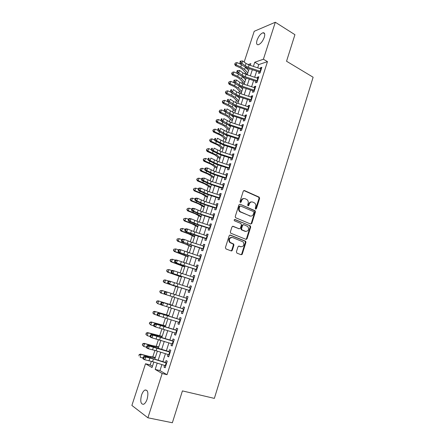 <?xml version="1.0" encoding="UTF-8"?>
<svg xmlns="http://www.w3.org/2000/svg" width="445" height="445" viewBox="0 0 445 445"><rect width="100%" height="100%" fill="white"/><g stroke="black" fill="none" stroke-linecap="round" stroke-linejoin="round"><path stroke-width="0.67" d="M255.636 209.144L256.415 208.711L259.619 198.431L259.118 197.107L244.422 190.527L243.282 191.133L239.983 201.563L240.35 202.508L241.151 202.075L241.579 200.723C242.341 198.887 243.56 198.231 245.223 198.748L247.109 199.699C248.177 200.723 248.516 202.013 248.115 203.571L247.693 204.917L248.054 205.851L248.844 205.418L249.261 204.077C250.018 202.253 251.214 201.596 252.855 202.102L254.696 203.026C255.758 204.038 256.098 205.323 255.697 206.886L255.285 208.215L255.636 209.144M255.541 209.089L259.04 198.431L258.712 197.218L243.81 190.521M240.278 202.469L241.018 200.717L241.579 200.723M247.971 205.807L248.694 204.066L249.261 204.077M141.527 395.143C142.456 392.44 143.618 390.732 145.014 390.009C147.879 389.826 148.585 392.863 147.139 399.115C146.21 401.824 145.053 403.543 143.663 404.266C140.77 404.416 140.058 401.373 141.527 395.143M257.049 40.2C258.617 36.151 260.625 33.67 263.062 32.741C264.753 32.652 265.164 34.165 264.297 37.28C262.711 41.34 260.714 43.827 258.289 44.75C256.576 44.834 256.164 43.321 257.049 40.2M236.401 251.803L236.929 253.122L241.14 254.735L242.28 254.062L245.918 242.386L245.673 241.246L230.338 235.077L229.169 235.739L225.42 247.587L225.96 248.927L231.155 250.913L232.318 250.235L233.903 245.184L233.669 244.055L230.015 242.319C228.691 239.254 229.52 237.652 232.501 237.508L243.159 241.93C244.522 244.95 243.727 246.552 240.773 246.747L239.126 246.102L237.98 246.775L236.401 251.803M244.16 62.05L254.217 31.295L275.316 22.25L294.929 34.688L286.541 61.243L313.119 77.23L214.357 398.386L182.422 390.899L172.36 422.75L147.901 417.788L131.881 405.434L145.509 363.754L152.029 367.576L153.825 362.052M275.316 22.25L263.401 59.224L254.751 62.244L253.405 66.405M161.902 364.6L159.961 370.607L167.025 374.707L267.478 61.627L263.401 59.224M167.025 374.707L162.164 373.511L147.901 417.788M250.707 224.074L251.826 223.435L255.408 211.937L255.107 210.746L240.094 204.216L238.948 204.839L235.255 216.504L235.533 217.683L250.707 224.074M250.685 227.106L247.075 238.687L245.94 239.343L230.605 233.136L230.36 231.984L231.951 226.944L233.113 226.294L239.249 228.797L240.395 228.146L241.435 224.836L240.912 223.501L234.359 220.753C233.981 219.941 234.187 219.518 234.982 219.48L250.407 225.938L250.685 227.106L250.112 227.061L246.502 238.631L247.075 238.687M259.385 70.994L258.606 73.408L260.047 72.952L261.866 67.301L260.42 67.773L260.141 68.636M256.342 80.439L255.569 82.831L256.999 82.408L258.829 76.729L257.394 77.169L257.104 78.07M253.283 89.929L252.521 92.299L253.945 91.909L255.78 86.202L254.351 86.614L254.051 87.554M250.207 99.469L249.45 101.816L250.869 101.466L252.716 95.725L251.292 96.103L250.98 97.082M247.12 109.058L246.369 111.384L247.776 111.061L249.634 105.298L248.221 105.637L247.893 106.655M244.016 118.693L243.276 120.996L244.672 120.712L246.536 114.916L245.134 115.222L244.794 116.278M240.895 128.377L240.161 130.658L241.552 130.407L243.426 124.583L242.03 124.856L241.68 125.952M237.758 138.111L237.029 140.37L238.414 140.153L240.3 134.301L238.909 134.535L238.542 135.675M234.61 147.896L233.886 150.126L235.266 149.948L237.157 144.063L235.778 144.269L235.399 145.443M231.439 157.725L230.727 159.939L232.095 159.794L233.998 153.881L232.624 154.048L232.234 155.261M228.257 167.609L227.551 169.795L228.908 169.69L230.821 163.743L229.459 163.877L229.053 165.134M225.053 177.538L224.358 179.702L225.71 179.635L227.634 173.661L226.277 173.75L225.854 175.052M221.838 187.523L221.148 189.665L222.489 189.631L224.425 183.624L223.079 183.679L222.645 185.025M218.606 197.558L217.922 199.672L219.257 199.677L221.198 193.642L219.863 193.664L219.413 195.043M215.358 207.648L214.685 209.734L216.009 209.779L217.961 203.71L216.632 203.693L216.17 205.117M212.087 217.783L211.425 219.847L212.738 219.93L214.701 213.834L213.383 213.772L212.905 215.246M208.805 227.979L208.149 230.015L209.456 230.132L211.431 224.002L210.118 223.907L209.628 225.426M233.82 244.255L233.102 243.977M205.507 238.22L204.856 240.233L206.152 240.389L208.138 234.231L206.836 234.098L206.33 235.655M202.186 248.516L201.546 250.502L202.837 250.702L204.828 244.511L203.537 244.333L203.02 245.94M198.854 258.868L198.22 260.826L199.499 261.065L201.502 254.84L200.217 254.629L199.688 256.276M195.5 269.275L194.877 271.205L196.145 271.483L198.159 265.226L196.885 264.975L196.34 266.666M192.129 279.733L191.517 281.641L192.774 281.958L194.799 275.666L193.536 275.372L192.974 277.113M188.741 290.246L188.135 292.126L189.386 292.487L191.422 286.163L190.165 285.829L189.592 287.615M187.428 298.567L167.02 292.026L166.146 294.69L164.478 294.156L185.337 300.82L184.742 302.667L185.982 303.073L188.029 296.715L186.778 296.337L186.188 298.172M181.91 311.444L181.326 313.269L182.556 313.708L184.614 307.317L183.379 306.9L182.773 308.78M178.473 322.124L177.894 323.921L179.113 324.405L181.182 317.98L179.952 317.519L179.335 319.449M175.013 332.866L174.44 334.629L175.653 335.157L177.733 328.699L176.515 328.199L175.875 330.173M171.531 343.662L170.975 345.398L172.171 345.971L174.262 339.479L173.055 338.929L172.404 340.959M168.038 354.515L167.487 356.223L168.677 356.84L170.774 350.31L169.578 349.72L168.911 351.795M250.196 216.103L249.795 215.936M240.884 212.148L239.716 211.653M267.478 61.627L258.773 64.581L257.722 67.835M256.654 71.144L254.679 77.269M253.617 80.556L251.62 86.747M250.563 90.007L248.544 96.276M247.498 99.508L245.451 105.849M244.416 109.058L242.341 115.472M241.318 118.654L239.221 125.145M238.203 128.299L236.084 134.863M235.071 137.989L232.924 144.636M231.923 147.734L229.754 154.454M228.763 157.524L226.572 164.322M225.587 167.364L223.368 174.24M222.394 177.255L220.147 184.213M219.185 187.2L216.91 194.231M215.953 197.191L213.661 204.305M212.71 207.237L210.39 214.429M209.45 217.332L207.103 224.608M206.174 227.478L203.799 234.838M202.881 237.674L200.478 245.123M199.571 247.932L197.141 255.458M196.245 258.233L193.786 265.849M192.902 268.596L190.416 276.295M189.537 279.009L187.022 286.791M186.155 289.473L183.613 297.349M182.762 299.997L180.197 307.923M179.329 310.621L176.771 318.548M175.881 321.301L173.322 329.222M172.415 332.042L169.857 339.952M168.928 342.834L166.374 350.743M165.423 353.686L162.87 361.59M164.522 365.428L163.983 367.103L165.156 367.765L167.27 361.201L166.085 360.567L165.401 362.692M245.434 72.479L244.939 73.992M243.866 77.291L243.688 77.847M242.43 81.702L241.852 83.471M240.79 86.742L240.65 87.17M239.41 90.975L238.754 92.994M237.691 96.242L237.597 96.537M236.373 100.292L235.633 102.567M233.325 109.659L232.501 112.19M230.26 119.065L229.347 121.858M227.178 128.522L226.182 131.575M224.085 138.022L223.001 141.343M220.97 147.573L219.802 151.161M217.844 157.168L216.587 161.029M214.707 166.814L213.361 170.947M211.547 176.509L210.112 180.92M208.377 186.249L206.847 190.938M205.184 196.039L203.565 201.012M201.98 205.874L200.267 211.13M198.759 215.764L196.951 221.31M195.522 225.704L193.619 231.539M192.268 235.689L190.271 241.819M188.997 245.729L186.906 252.154M185.71 255.819L183.524 262.544M182.411 265.96L180.119 272.991M179.09 276.156L176.698 283.487M175.753 286.402L173.261 294.039M172.399 296.698L169.868 304.458M168.939 307.311L166.486 314.849M165.462 317.991L163.081 325.295M161.963 328.733L159.66 335.797M158.448 339.524L156.223 346.349M154.91 350.376L152.768 356.957M151.356 361.284L150.171 364.922L152.463 366.252M247.943 68.257L246.786 68.652M246.113 239.188L246.502 239.343M150.171 364.922L145.509 363.754M250.274 65.365L250.841 63.607L248.06 64.581M154.804 359.043L157.374 351.144M158.331 348.196L160.901 340.291M161.835 337.41L164.411 329.5M165.323 326.68L167.898 318.765M168.794 316.006L171.369 308.085M172.243 305.392L174.824 297.466M175.686 294.818L178.245 286.942M179.113 284.26L181.643 276.478M182.528 273.764L185.031 266.065M185.921 263.323L188.396 255.714M189.297 252.932L191.745 245.406M192.657 242.603L195.077 235.16M196 232.318L198.392 224.964M199.321 222.094L201.691 214.818M202.631 211.92L204.967 204.722M205.924 201.796L208.232 194.682M209.195 191.728L211.481 184.692M212.454 181.705L214.713 174.757M215.691 171.742L217.928 164.867M218.918 161.824L221.126 155.027M222.122 151.956L224.308 145.237M225.315 142.139L227.473 135.502M228.491 132.371L230.621 125.807M231.65 122.653L233.759 116.167M234.793 112.986L236.879 106.572M237.919 103.368L239.977 97.027M241.029 93.795L243.065 87.532M244.127 84.272L246.141 78.081M247.209 74.793L249.194 68.675M157.219 363.12L155.177 369.417L162.164 373.511M252.332 69.715L250.346 75.834M249.283 79.121L247.275 85.312M246.219 88.572L244.188 94.835M243.142 98.072L241.084 104.408M240.044 107.618L237.964 114.031M236.935 117.213L234.832 123.699M233.809 126.858L231.678 133.422M230.666 136.548L228.513 143.19M227.512 146.288L225.331 153.008M224.336 156.078L222.133 162.876M221.148 165.918L218.918 172.793M217.939 175.808L215.686 182.762M214.718 185.749L212.437 192.78M211.481 195.739L209.172 202.853M208.227 205.779L205.89 212.977M204.95 215.875L202.592 223.151M201.663 226.021L199.277 233.38M198.359 236.217L195.945 243.66M195.038 246.469L192.596 253.995M191.695 256.771L189.225 264.386M188.335 267.128L185.843 274.826M184.964 277.541L182.439 285.328M181.571 288.01L179.018 295.88M178.161 298.528L175.591 306.455M174.718 309.153L172.148 317.074M171.253 319.833L168.688 327.748M167.776 330.568L165.206 338.478M164.277 341.359L161.713 349.269M160.756 352.212L158.197 360.116M258.773 64.581L254.751 62.244M159.961 370.607L155.177 369.417M260.42 67.773L261.51 68.402M257.394 77.169L258.489 77.792M254.351 86.614L255.452 87.226M251.292 96.103L252.398 96.704M248.221 105.637L249.334 106.233M245.134 115.222L246.252 115.806M242.03 124.856L243.154 125.429M238.909 134.535L240.039 135.102M235.778 144.269L236.912 144.825M232.624 154.048L233.77 154.593M229.459 163.877L230.61 164.411M226.277 173.75L227.434 174.279M223.079 183.679L224.241 184.197M219.863 193.664L221.032 194.17M216.632 203.693L217.805 204.188M213.383 213.772L214.562 214.262M210.118 223.907L211.303 224.386M206.836 234.098L208.032 234.56M203.537 244.333L204.739 244.789M200.217 254.629L201.429 255.074M196.885 264.975L198.103 265.409M193.536 275.372L194.76 275.794M190.165 285.829L191.4 286.241M184.742 302.667L185.982 303.062M186.778 296.337L188.018 296.737M181.326 313.269L182.578 313.647M177.894 323.921L179.151 324.294M174.44 334.629L175.708 334.99M170.975 345.398L172.243 345.743M167.487 356.223L168.766 356.556M163.983 367.103L165.267 367.425M251.625 201.913C250.24 201.841 249.261 202.558 248.694 204.066M243.955 198.553C242.564 198.492 241.585 199.215 241.018 200.717M250.657 224.052L251.253 223.401L254.835 211.92L254.534 210.73L240.094 204.216M253.939 212.521L253.583 211.592L240.578 205.99L239.777 206.43L239.327 207.854C238.926 209.373 239.238 210.646 240.25 211.67L249.918 215.936C251.559 216.42 252.754 215.753 253.5 213.928L253.939 212.521M240.172 205.979L239.215 206.413L239.777 206.43M250.457 216.098L239.688 211.648C238.676 210.624 238.364 209.356 238.759 207.843L239.215 206.413M245.857 239.31L246.502 238.631M232.596 226.266L239.149 228.786M234.532 219.491L250.173 225.787M245.495 231.445L245.523 231.356C248.521 231.166 249.283 229.553 247.832 226.516L243.738 224.669L242.597 225.315L241.557 228.624L241.819 229.781L245.84 231.456M243.254 224.636L242.03 225.276L242.597 225.315M244.967 231.311L241.257 229.731L240.995 228.58L242.03 225.276M250.112 227.061L249.601 225.743M240.973 246.814L238.67 246.074M231.673 237.363C228.864 237.78 228.129 239.41 229.464 242.252L230.816 242.859M231.038 250.869L231.762 250.157L233.347 245.117L233.113 243.988L230.265 242.792M241.006 254.685L241.718 253.978L245.351 242.319L245.106 241.184L229.848 235.043M247.314 74.465L242.458 69.331L239.899 67.662L235.405 65.649L234.693 64.197L235.338 62.968L234.693 64.197M235.338 62.968L237.029 62.584L241.568 64.62M237.029 62.584L236.262 64.92L240.773 66.939L244.605 69.453L247.832 72.88M245.445 67.217L248.577 70.577M235.032 63.902L236.262 64.92L235.405 65.649M260.548 71.389L248.327 67.329L245.256 65.799L241.913 63.324L240.1 63.54L243.448 66.005L248.043 68.291L259.073 71.951M261.304 69.036L249.094 64.976L246.024 63.44L242.686 60.954L241.913 63.324L240.706 62.016L241.018 61.065L240.289 61.16L239.983 62.105L240.706 62.016M259.925 72.235L260.314 72.112M239.983 62.105L240.1 63.54M242.686 60.954L241.018 61.065M244.333 83.643L239.416 78.632L236.846 76.991L232.329 74.994L231.611 73.553L232.257 72.335L231.611 73.553M232.257 72.335L233.948 71.951L238.047 73.77M233.948 71.951L233.174 74.304L237.702 76.306L241.568 78.776L244.828 82.119M242.625 76.751L245.579 79.805M231.945 73.275L233.174 74.304L232.329 74.994M241.329 92.866L236.362 87.982L233.775 86.363L229.242 84.389L228.513 82.954L229.158 81.747L228.513 82.954M229.158 81.747L230.849 81.368L234.459 82.948M230.849 81.368L230.076 83.732L234.621 85.718L238.509 88.149L241.807 91.409M239.805 86.324L242.564 89.083M228.847 82.692L230.076 83.732L229.242 84.389M238.32 102.139L233.291 97.372L226.138 93.828L225.404 92.404L226.043 91.208L225.404 92.404M226.043 91.208L227.74 90.83L230.805 92.16M227.74 90.83L226.961 93.205L231.528 95.174L235.438 97.561L238.77 100.742M236.985 95.953L239.532 98.401M225.732 92.154L226.961 93.205L226.138 93.828M235.288 111.456L230.21 106.811L223.017 103.312L222.272 101.905L222.912 100.715L222.272 101.905M222.912 100.715L224.614 100.342L227.567 101.605M224.614 100.342L223.829 102.728L228.413 104.681L232.351 107.023L235.722 110.121M234.176 105.626L236.49 107.768M222.6 101.666L223.829 102.728L223.017 103.312M257.505 80.834L245.256 76.768L242.169 75.255L238.798 72.824L236.996 73.019L240.367 75.433L244.978 77.697L256.047 81.357M258.267 78.47L246.024 74.404L242.942 72.885L239.577 70.444L238.798 72.824L237.586 71.517L237.903 70.566L237.179 70.644L236.868 71.595L237.586 71.517M256.893 81.646L257.282 81.53M236.868 71.595L236.996 73.019M239.577 70.444L237.903 70.566M254.451 90.329L242.169 86.258L239.065 84.761L235.672 82.381L233.87 82.536L237.268 84.912L241.908 87.148L252.999 90.813M255.219 87.949L242.942 83.877L239.844 82.381L236.456 79.983L235.672 82.381L234.454 81.073L234.771 80.111L234.048 80.183L233.736 81.135L234.454 81.073M253.85 91.103L254.24 90.991M233.736 81.135L233.87 82.536M236.456 79.983L234.771 80.111M251.381 99.869L239.065 95.792L235.95 94.312L232.529 91.976L230.733 92.109L234.153 94.435L238.815 96.643L249.94 100.314M252.148 97.477L239.844 93.4L236.729 91.92L233.314 89.573L232.529 91.976L231.311 90.669L231.623 89.706L230.905 89.762L230.588 90.724L231.311 90.669M250.791 100.603L251.175 100.503M230.905 89.762L231.623 89.706M230.588 90.724L230.733 92.109M248.293 109.453L235.945 105.376L229.37 101.627L227.579 101.727L231.027 104.008L235.705 106.188L246.858 109.865M249.066 107.056L236.729 102.973L233.603 101.51L230.16 99.207L229.37 101.627L228.146 100.32L228.463 99.352L227.745 99.396L227.428 100.364L228.146 100.32M247.715 110.154L248.099 110.065M227.745 99.396L228.463 99.352M227.428 100.364L227.579 101.727M232.245 120.812L227.106 116.301L219.88 112.846L219.129 111.45L219.763 110.271L219.129 111.45M219.763 110.271L221.471 109.898L224.38 111.128M221.471 109.898L220.681 112.296L225.287 114.232L229.253 116.534L232.663 119.544M231.372 115.35L233.43 117.18M219.452 111.228L220.681 112.296L219.88 112.846M245.195 119.093L232.813 115.005L226.194 111.322L224.408 111.395L227.885 113.625L232.585 115.783L243.771 119.46M245.974 116.679L233.597 112.596L226.989 108.897L226.194 111.322L224.964 110.015L225.281 109.047L224.569 109.075L224.252 110.049L224.964 110.015M244.628 119.75L245.006 119.672M224.569 109.075L225.281 109.047M224.252 110.049L224.408 111.395M229.192 130.218L223.991 125.835L216.726 122.425L215.97 121.04L216.604 119.872L215.97 121.04M216.604 119.872L218.311 119.505L221.171 120.695M218.311 119.505L217.522 121.913L222.144 123.832L226.132 126.085L229.581 129.011M228.58 125.123L230.354 126.641M216.287 120.834L217.522 121.913L216.726 122.425M242.08 128.777L229.665 124.689L223.001 121.073L221.221 121.112L224.725 123.293L229.448 125.423L240.662 129.106M242.859 126.352L230.449 122.264L223.802 118.631L223.001 121.073L221.771 119.766L222.088 118.787L221.376 118.804L221.059 119.783L221.771 119.766M241.524 129.395L241.902 129.328M221.376 118.804L222.088 118.787M221.059 119.783L221.221 121.112M226.116 139.674L220.859 135.413L213.561 132.054L212.799 130.68L213.428 129.523L212.799 130.68M213.428 129.523L215.135 129.161L217.944 130.313M215.135 129.161L214.34 131.581L223.001 135.692L226.488 138.529M225.804 134.946L227.262 136.148M213.111 130.491L214.34 131.581L213.561 132.054M238.943 138.506L226.494 134.418L219.791 130.869L218.022 130.875L221.549 133.011L226.294 135.113L237.535 138.801M239.727 136.07L227.289 131.981L220.598 128.416L219.791 130.869L218.556 129.562L218.879 128.577L218.172 128.583L217.85 129.567L218.556 129.562M238.403 139.09L238.776 139.029M218.172 128.583L218.879 128.577M217.85 129.567L218.022 130.875M223.028 149.17L217.716 145.042L210.379 141.733L209.606 140.37L210.235 139.224L209.606 140.37M210.235 139.224L211.948 138.862L214.701 139.98M211.948 138.862L211.147 141.293L219.852 145.343L223.379 148.096M223.051 144.831L224.158 145.699M209.912 140.197L211.147 141.293L210.379 141.733M235.794 148.291L223.312 144.197L216.57 140.715L214.802 140.692L223.129 144.853L234.398 148.541M236.584 145.843L224.113 141.744L217.377 138.245L216.57 140.715L215.33 139.407L215.653 138.423L214.946 138.412L214.624 139.402L215.33 139.407M235.266 148.83L235.639 148.78M214.946 138.412L215.653 138.423M214.624 139.402L214.802 140.692M219.925 158.715L214.551 154.721L207.175 151.456L206.402 150.11L207.025 148.969L206.402 150.11M207.025 148.969L208.738 148.613L211.442 149.692M208.738 148.613L207.937 151.061L216.687 155.044L220.253 157.708M220.336 154.771L221.037 155.299M206.703 149.948L207.937 151.061L207.175 151.456M216.81 168.31L211.375 164.444L203.96 161.229L203.176 159.894L203.799 158.77L203.176 159.894M203.799 158.77L205.518 158.414L208.154 159.455M205.518 158.414L204.711 160.873L213.505 164.795L217.115 167.37M203.476 159.749L204.711 160.873L203.96 161.229M213.672 177.95L208.177 174.223L200.728 171.052L199.939 169.734L200.556 168.616L199.939 169.734M200.556 168.616L202.28 168.266L204.85 169.267M202.28 168.266L201.468 170.735L210.313 174.59L213.956 177.077M200.233 169.606L201.468 170.735L200.728 171.052M210.524 187.64L204.967 184.046L197.48 180.926L196.684 179.619L197.296 178.512L196.684 179.619M197.296 178.512L199.021 178.167L201.579 179.146M199.021 178.167L198.209 180.648L207.097 184.436L210.785 186.833M196.968 179.507L198.209 180.648L197.48 180.926M207.359 197.374L201.741 193.92L194.22 190.849L193.408 189.559L194.02 188.463L193.408 189.559M194.02 188.463L195.75 188.118L198.32 189.086M195.75 188.118L194.932 190.61L203.871 194.337L207.598 196.64M193.692 189.459L194.932 190.61L194.22 190.849M204.177 207.159L198.498 203.843L190.938 200.829L190.121 199.544L190.733 198.459L190.121 199.544M190.733 198.459L192.463 198.12L195.043 199.076M192.463 198.12L191.639 200.628L200.623 204.283L204.394 206.497M190.399 199.466L191.639 200.628L190.938 200.829M241.791 229.926L241.44 229.748M200.979 216.993L195.238 213.817L187.64 210.852L186.817 209.584L187.423 208.51L186.817 209.584M187.423 208.51L189.158 208.171L191.745 209.122M189.158 208.171L188.324 210.696L197.363 214.284L201.173 216.398M187.089 209.517L188.324 210.696L187.64 210.852M197.769 226.878L191.962 223.841L184.325 220.931L183.496 219.674L184.096 218.612L183.496 219.674M183.824 218.662L185.832 218.278L188.435 219.218M184.096 218.612L185.832 218.278L184.998 220.815L194.087 224.33L197.936 226.355M183.763 219.624L184.998 220.815L184.325 220.931M194.537 236.812L188.669 233.914L180.993 231.055L180.153 229.815L180.753 228.769L180.153 229.815M180.486 228.802L182.494 228.435L185.109 229.364M180.753 228.769L182.494 228.435L181.655 230.983L190.788 234.432L194.688 236.362M180.42 229.787L181.655 230.983L180.993 231.055M191.294 246.791L185.359 244.044L177.644 241.24L176.798 240.011L177.394 238.976L176.798 240.011M177.132 238.993L179.135 238.648L181.76 239.56M177.394 238.976L179.135 238.648L178.295 241.207L191.417 246.413M177.054 240L178.295 241.207L177.644 241.24M188.035 256.826L174.273 251.47L173.422 250.262L174.017 249.233L173.422 250.262M173.761 249.233L175.764 248.911L178.501 249.851M174.017 249.233L175.764 248.911L174.913 251.481L188.129 256.52M173.678 250.262L174.913 251.481L174.273 251.47M184.753 266.911L170.891 261.76L170.029 260.559L170.619 259.546L170.029 260.559M170.368 259.53L172.371 259.224L175.241 260.192M170.619 259.546L172.371 259.224L171.52 261.81L184.831 266.683M170.279 260.581L171.52 261.81L170.891 261.76M232.629 158.125L220.114 154.026L213.327 150.61L211.57 150.555L219.941 154.643L231.244 158.337M233.425 155.661L220.915 151.561L214.14 148.129L213.327 150.61L212.081 149.303L212.41 148.313L211.703 148.291L211.381 149.286L212.081 149.303M232.112 158.626L232.485 158.581M211.703 148.291L212.41 148.313M211.381 149.286L211.57 150.555M229.453 168.004L216.899 163.905L210.068 160.556L208.316 160.473L216.737 164.478L228.074 168.177M230.249 165.529L217.705 161.429L210.886 158.064L210.068 160.556L208.822 159.254L209.15 158.253L208.444 158.225L208.121 159.221L208.822 159.254M228.941 168.466L229.314 168.438M208.444 158.225L209.15 158.253M208.121 159.221L208.316 160.473M226.255 177.939L213.667 173.834L206.797 170.557L205.045 170.441L213.522 174.368L224.886 178.067M227.056 175.452L214.479 171.342L207.615 168.054L206.797 170.557L205.54 169.25L205.874 168.249L205.173 168.204L204.845 169.206L205.54 169.25M225.76 178.356L226.127 178.339M205.173 168.204L205.868 167.943L207.615 168.054L205.874 168.249M204.845 169.206L205.045 170.441M223.04 187.923L210.424 183.813L203.504 180.609L201.763 180.459L210.29 184.308L221.682 188.013M223.846 185.42L211.236 181.31L204.327 178.089L203.504 180.609L202.247 179.302L202.575 178.295L201.88 178.239L201.552 179.246L202.247 179.302M222.556 188.302L222.923 188.291M201.88 178.239L204.327 178.089L202.575 178.295M201.552 179.246L201.763 180.459M219.813 197.958L207.159 193.842L200.194 190.71L198.459 190.527L207.036 194.293L218.462 198.003M220.62 195.444L207.976 191.328L201.023 188.179L200.194 190.71L198.932 189.403L199.265 188.391L198.57 188.324L198.242 189.331L198.932 189.403M219.34 198.292L219.702 198.292M198.57 188.324L199.288 188.007L201.023 188.179L199.265 188.391M198.242 189.331L198.459 190.527M216.565 208.043L203.877 203.927L196.874 200.867L195.138 200.651L203.771 204.338L215.224 208.049M217.377 205.518L204.7 201.401L197.702 198.32L196.874 200.867L195.605 199.56L195.939 198.542L195.244 198.459L194.91 199.477L195.605 199.56M216.109 208.338L216.465 208.349M195.244 198.459L195.972 198.114L197.702 198.32L195.939 198.542M194.91 199.477L195.138 200.651M213.3 218.184L200.578 214.062L193.531 211.075L191.806 210.824L200.484 214.429L211.97 218.145M214.117 215.641L201.401 211.52L194.365 208.516L193.531 211.075L192.257 209.767L192.59 208.744L191.901 208.649L191.567 209.667L192.257 209.767M212.855 218.434L213.216 218.456M191.901 208.649L192.641 208.277L194.365 208.516L192.59 208.744M191.567 209.667L191.806 210.824M210.023 228.374L197.263 224.247L190.171 221.337L188.452 221.048L197.185 224.569L208.705 228.296M210.841 225.821L198.092 221.693L191.011 218.762L190.171 221.337L188.891 220.03L189.231 219.001L188.541 218.89L188.207 219.919L188.891 220.03M209.589 228.58L209.945 228.613M188.541 218.89L189.292 218.489L191.011 218.762L189.231 219.001M188.207 219.919L188.452 221.048M242.08 254.44L241.579 254.279M231.889 250.824L231.506 250.602M231.756 250.173L232.218 250.224M231.606 250.947L231.261 250.785M241.98 254.551L241.49 254.39M206.725 238.62L185.081 231.333L193.864 234.771L205.418 238.492M207.548 236.05L194.765 231.923L187.634 229.064L186.789 231.65L185.509 230.343L185.849 229.309L185.165 229.186L184.825 230.221L185.509 230.343M206.308 238.781L206.658 238.826M185.165 229.186L185.927 228.758L187.634 229.064L185.849 229.309M184.825 230.221L185.081 231.333M203.41 248.916L181.688 241.668L202.113 248.749M204.238 246.335L191.422 242.202L184.247 239.421L183.396 242.019L182.111 240.712L182.45 239.677L181.771 239.538L181.427 240.573L182.111 240.712M203.003 249.033L203.354 249.089M181.771 239.538L182.539 239.076L184.247 239.421L182.45 239.677M181.427 240.573L181.688 241.668M200.078 259.268L178.284 252.054L198.793 259.051M200.912 256.67L180.837 249.829L179.98 252.443L178.69 251.136L179.035 250.096L178.356 249.94L178.011 250.986L178.69 251.136M199.688 259.34L200.033 259.407M178.356 249.94L179.135 249.45L180.837 249.829L179.035 250.096M178.011 250.986L178.284 252.054M196.729 269.67L174.857 262.5L195.455 269.414M197.569 267.067L177.41 260.297L176.548 262.923L175.258 261.615L175.603 260.564L174.924 260.397L174.579 261.449L175.258 261.615M196.351 269.703L196.696 269.776M174.924 260.397L175.719 259.88L177.41 260.297L175.603 260.564M174.579 261.449L174.857 262.5M181.46 277.046L167.492 272.095L166.619 270.916L167.209 269.915L166.619 270.916M166.964 269.876L168.961 269.592L171.954 270.588M167.209 269.915L168.961 269.592L168.104 272.195L181.51 276.89M166.864 270.949L168.104 272.195L167.492 272.095M178.145 287.236L164.071 282.492L163.193 281.323L163.777 280.333L163.193 281.323M163.537 280.278L164.928 279.888L168.644 281.034M163.777 280.333L165.534 280.016L164.672 282.631L178.172 287.159M163.432 281.379L164.672 282.631L164.071 282.492M160.094 290.735L162.086 290.496L161.224 293.127L174.818 297.471L160.634 292.938L159.749 291.786L160.328 290.808L159.749 291.786M160.328 290.808L162.086 290.496L165.306 291.531M159.983 291.859L161.224 293.127L160.634 292.938M172.31 305.192L158.042 300.809L172.293 305.242M156.863 301.337L156.512 302.394L156.863 301.337L158.62 301.031L157.753 303.674L160.929 304.669M156.512 302.394L157.753 303.674L156.284 302.305M156.629 301.248L158.042 300.809M193.364 280.127L171.42 272.996L192.101 279.827M194.209 277.508L173.967 270.816L173.099 273.453L171.803 272.151L172.148 271.094L171.475 270.916L171.13 271.967L171.803 272.151M192.996 280.116L193.341 280.2M171.475 270.916L172.282 270.365L173.967 270.816L172.148 271.094M171.13 271.967L171.42 272.996M189.982 290.646L167.954 283.548L188.725 290.296M190.827 288.01L170.502 281.39L169.634 284.043L168.332 282.742L168.677 281.679L168.004 281.485L167.659 282.547L168.332 282.742M189.626 290.585L189.97 290.68M168.004 281.485L168.822 280.906L170.502 281.39L168.677 281.679M167.659 282.547L167.954 283.548M186.238 301.109L166.146 294.69L164.839 293.389L165.19 292.32L164.522 292.109L164.172 293.177L164.839 293.389M164.522 292.109L165.351 291.503L167.02 292.026L165.19 292.32M164.172 293.177L164.478 294.156M183.156 311.839L160.979 304.825L160.667 303.863L161.329 304.091L161.68 303.017L161.018 302.795L160.667 303.863M184.013 309.18L163.521 302.711L162.642 305.392L161.329 304.091M161.68 303.017L163.521 302.711L161.858 302.155L182.784 308.747M184.024 309.153L183.685 309.036M161.858 302.155L161.018 302.795M168.95 315.522L154.576 311.355L168.911 315.655M153.375 311.923L153.024 312.985L153.375 311.923L155.144 311.617L154.27 314.276L157.352 315.227M153.024 312.985L154.27 314.276L153.703 313.998L152.802 312.874M153.152 311.817L154.576 311.355M179.719 322.519L157.463 315.55L157.141 314.609L157.803 314.849L158.153 313.775L157.491 313.53L157.141 314.609M180.581 319.844L160 313.458L159.121 316.15L157.803 314.849M158.153 313.775L160 313.458L158.342 312.863L179.357 319.371M180.603 319.783L180.269 319.66M158.342 312.863L157.491 313.53M165.579 325.907L151.089 321.952L165.507 326.118M149.87 322.564L149.52 323.632L149.87 322.564L151.639 322.263L150.76 324.933L153.748 325.835M149.52 323.632L150.76 324.933L149.303 323.504M149.654 322.441L151.089 321.952M177.127 330.568L156.462 324.26L155.578 326.969L176.259 333.261M153.597 325.412L154.254 325.668L154.61 324.583L153.948 324.333L153.597 325.412L153.931 326.33L155.578 326.969L154.254 325.668M154.61 324.583L156.462 324.26L154.816 323.626L175.92 330.045M177.16 330.474L176.832 330.335M154.816 323.626L153.948 324.333M162.186 336.342L147.584 332.61L153.169 334.468L162.091 336.637M146.349 333.261L145.999 334.334L146.349 333.261L148.124 332.966L147.239 335.647L150.121 336.503M145.999 334.334L147.239 335.647L145.782 334.189M146.138 333.116L147.584 332.61M172.788 344.057L152.018 337.844L150.377 337.165L150.032 336.275L150.688 336.548L151.044 335.458L150.388 335.185L150.032 336.275M173.661 341.354L152.908 335.124L152.018 337.844L150.688 336.548M151.044 335.458L152.908 335.124L151.267 334.451L172.46 340.781M173.7 341.22L173.378 341.07M151.267 334.451L150.388 335.185M158.77 346.839L152.179 345.576L144.058 343.318L149.654 345.203L158.654 347.206M142.812 344.013L142.456 345.092L142.812 344.013L144.586 343.724L143.696 346.421L146.461 347.228M142.456 345.092L143.696 346.421L142.25 344.931M142.6 343.851L144.058 343.318M169.295 354.91L156.1 350.738L148.435 348.78L146.8 348.062L146.45 347.195L147.1 347.478L147.462 346.382L146.811 346.099L146.45 347.195M170.174 352.19L149.331 346.043L148.435 348.78L147.1 347.478M147.462 346.382L149.331 346.043L147.696 345.331L151.834 346.321L168.983 351.572M170.224 352.023L169.901 351.856M147.696 345.331L146.811 346.099M155.344 357.385L148.68 356.284L140.514 354.087L146.121 355.994L155.199 357.836M139.252 354.826L138.896 355.911L139.252 354.826L141.026 354.537L140.136 357.252L142.889 358.036M139.046 354.648L140.514 354.087M165.785 365.823L152.552 361.646L144.836 359.771L143.212 359.015L142.845 358.169L143.496 358.475L143.857 357.374L143.207 357.074L142.845 358.169M166.664 363.087L153.442 358.915L145.738 357.018L144.836 359.771L143.496 358.475M143.857 357.374L145.738 357.018L144.108 356.273L148.28 357.202L165.49 362.419M166.73 362.881L166.408 362.708M144.108 356.273L143.207 357.074M255.836 208.694L256.415 208.711M240.589 202.069L241.151 202.075M248.271 205.406L248.844 205.418M243.854 190.538L244.422 190.527M258.534 197.113L259.118 197.107M259.04 198.431L259.619 198.431M254.329 210.602L254.902 210.619M254.835 211.92L255.408 211.937M251.253 223.401L251.826 223.435M238.759 207.843L239.327 207.854M240.434 212.132L241.001 212.148M249.345 215.914L249.918 215.936M232.635 226.26L233.113 226.294M238.687 228.752L239.249 228.797M234.621 219.457L234.982 219.48M240.995 228.58L241.557 228.624M241.518 229.904L242.08 229.948M238.759 246.057L239.126 246.102M240.211 246.675L240.773 246.747M232.818 243.793L233.375 243.86M233.347 245.117L233.903 245.184M231.762 250.157L232.318 250.235M229.909 235.032L230.338 235.077M244.839 241.006L245.406 241.073M245.351 242.319L245.918 242.386M241.718 253.978L242.28 254.062M241.535 64.608L240.773 66.939M245.351 67.173L244.605 69.453M248.327 67.329L249.094 64.976M245.256 65.799L246.024 63.44M260.08 71.222L260.842 68.869M238.442 74.054L237.702 76.306M242.28 76.585L241.568 78.776M235.327 83.56L234.621 85.718M239.199 86.041L238.509 88.149M232.201 93.105L231.528 95.174M236.095 95.547L235.438 97.561M229.058 102.706L228.413 104.681M232.98 105.098L232.351 107.023M245.256 76.768L246.024 74.404M242.169 75.255L242.942 72.885M257.043 80.667L257.805 78.303M242.169 86.258L242.942 83.877M239.065 84.761L239.844 82.381M253.984 90.163L254.751 87.782M239.065 95.792L239.844 93.4M235.95 94.312L236.729 91.92M250.913 99.702L251.681 97.31M235.945 105.376L236.729 102.973M232.818 103.913L233.603 101.51M247.826 109.286L248.599 106.889M225.899 112.351L225.287 114.232M229.848 114.699L229.253 116.534M232.813 115.005L233.597 112.596M229.665 113.564L230.454 111.144M244.722 118.926L245.501 116.512M222.728 122.047L222.144 123.832M226.7 124.35L226.132 126.085M229.665 124.689L230.449 122.264M226.499 123.259L227.295 120.829M241.607 128.611L242.386 126.185M219.535 131.792L218.985 133.478M223.535 134.045L223.001 135.692M226.494 134.418L227.289 131.981M223.323 133.005L224.119 130.563M238.47 138.345L239.254 135.903M216.326 141.588L215.808 143.179M220.358 143.791L219.852 145.343M223.312 144.197L224.113 141.744M220.125 142.806L220.926 140.347M235.322 148.124L236.111 145.676M213.105 151.428L212.615 152.924M217.16 153.586L216.687 155.044M209.868 161.324L209.411 162.72M213.95 163.432L213.505 164.795M206.608 171.269L206.185 172.56M210.724 173.328L210.313 174.59M203.337 181.265L202.948 182.456M207.476 183.273L207.097 184.436M200.044 191.311L199.688 192.401M204.216 193.275L203.871 194.337M196.74 201.413L196.417 202.397M200.94 203.321L200.623 204.283M193.414 211.564L193.124 212.443M197.641 213.422L197.363 214.284M190.071 221.766L189.82 222.544M194.332 223.574L194.087 224.33M186.716 232.023L186.494 232.696M191 233.781L190.788 234.432M183.34 242.336L183.156 242.898M187.657 244.038L187.479 244.583M179.941 252.699L179.797 253.149M184.291 254.351L184.147 254.79M176.532 263.117L176.42 263.462M180.909 264.714L180.804 265.048M220.114 154.026L220.915 151.561M216.91 152.652L217.716 150.182M232.157 157.958L232.946 155.494M216.899 163.905L217.705 161.429M213.678 162.547L214.49 160.066M228.975 167.843L229.77 165.368M213.667 173.834L214.479 171.342M210.435 172.493L211.247 170.001M225.776 177.778L226.577 175.286M210.424 183.813L211.236 181.31M207.17 182.494L207.987 179.991M222.561 187.757L223.362 185.259M207.159 193.842L207.976 191.328M203.888 192.546L204.711 190.026M219.329 197.797L220.136 195.283M203.877 203.927L204.7 201.401M200.595 202.647L201.418 200.117M216.081 207.882L216.893 205.356M200.578 214.062L201.401 211.52M197.28 212.799L198.108 210.257M212.816 218.022L213.633 215.48M197.263 224.247L198.092 221.693M193.948 223.006L194.782 220.453M209.534 228.213L210.357 225.66M193.931 234.487L194.765 231.923M190.599 233.269L191.439 230.699M206.235 238.459L207.064 235.889M190.582 244.783L191.422 242.202M187.234 243.582L188.079 240.995M202.92 248.755L203.749 246.174M187.212 255.13L188.057 252.538M183.852 253.95L184.697 251.353M199.588 259.107L200.422 256.515M183.83 265.531L184.675 262.923M180.447 264.369L181.299 261.76M196.234 269.509L197.074 266.905M180.425 275.983L181.276 273.363M177.032 274.849L177.889 272.223M192.869 279.972L193.714 277.352M177.004 286.497L177.861 283.865M173.595 285.378L174.451 282.742M189.481 290.485L190.332 287.854M173.567 297.06L174.429 294.418M170.135 295.964L171.002 293.316M186.077 301.054L186.933 298.406M170.112 307.684L170.975 305.025M166.664 306.611L167.531 303.946M182.656 311.684L183.512 309.019M166.636 318.364L167.504 315.689M163.17 317.307L164.044 314.632M179.218 322.364L180.08 319.688M156.668 323.788L156.562 324.105M161.224 325.072L161.123 325.378M163.143 329.1L164.016 326.407M159.66 328.065L160.539 325.373M175.758 333.105L176.626 330.413M153.169 334.468L153.03 334.901M157.758 335.697L157.619 336.114M159.633 339.891L160.512 337.188M156.134 338.879L157.013 336.17M172.282 343.902L173.155 341.193M149.654 345.203L149.476 345.754M154.27 346.377L154.098 346.911M156.1 350.738L156.985 348.023M152.585 349.753L153.469 347.028M168.788 354.754L169.667 352.034M146.121 355.994L145.899 356.668M150.772 357.113L150.555 357.763M152.552 361.646L153.442 358.915M149.014 360.684L149.909 357.947M165.279 365.662L166.157 362.931M145.014 390.009L146.978 390.46M263.062 32.741L264.619 33.703M258.712 197.218L259.29 197.218M254.534 210.73L255.107 210.746M239.688 211.648L240.25 211.67M241.257 229.731L241.819 229.781M249.84 225.899L250.407 225.938M229.464 242.252L230.015 242.319M233.113 243.988L233.669 244.055M245.106 241.184L245.673 241.246"/></g></svg>
